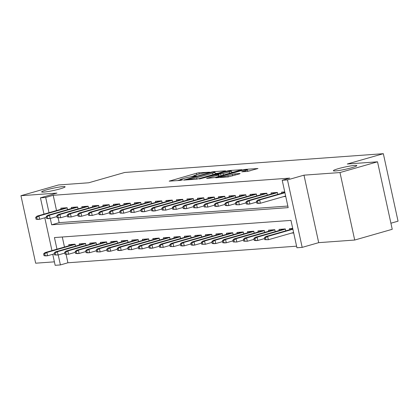 <?xml version="1.0" encoding="UTF-8"?>
<svg xmlns="http://www.w3.org/2000/svg" width="419" height="419" viewBox="0 0 419 419"><rect width="100%" height="100%" fill="white"/><g stroke="black" fill="none" stroke-linecap="round" stroke-linejoin="round"><path stroke-width="0.63" d="M209.636 172.188L198.983 172.743L196.48 173.241L169.182 181.149L180.469 180.385L182.763 179.814L181.118 179.898A5.892 0.566 -12.3 0 1 180.076 179.798A5.892 0.566 -12.3 0 1 182.532 178.787L184.742 178.154A5.892 0.566 -12.3 0 1 192.756 176.561L195.93 176.111L196.469 175.891L194.819 175.975A5.892 0.566 -12.3 0 1 193.782 175.88A5.892 0.566 -12.3 0 1 196.233 174.864L198.444 174.231A5.892 0.566 -12.3 0 1 206.462 172.638L209.636 172.188M338.363 168.658A12.004 1.152 -12.3 0 0 333.362 170.727A12.004 1.152 -12.3 0 0 339.783 170.365A12.004 1.152 -12.3 0 0 351.819 167.684A12.004 1.152 -12.3 0 0 356.815 165.615A12.004 1.152 -12.3 0 0 350.399 165.976A12.004 1.152 -12.3 0 0 338.363 168.658M46.656 189.838A12.004 1.152 -12.3 0 0 41.654 191.902A12.004 1.152 -12.3 0 0 48.075 191.546A12.004 1.152 -12.3 0 0 60.111 188.859A12.004 1.152 -12.3 0 0 65.113 186.79A12.004 1.152 -12.3 0 0 58.691 187.152A12.004 1.152 -12.3 0 0 46.656 189.838M247.252 171.46L257.968 168.517L245.466 169.37L242.962 169.868L215.665 177.776L228.166 176.923L239.663 173.848L240.103 173.503L234.891 173.88L227.931 175.655A4.923 0.471 -12.3 0 1 222.992 176.755A4.923 0.471 -12.3 0 1 220.357 176.902A4.923 0.471 -12.3 0 1 222.41 176.053L239.872 171.057A4.923 0.471 -12.3 0 1 244.811 169.957A4.923 0.471 -12.3 0 1 247.446 169.81A4.923 0.471 -12.3 0 1 245.393 170.659L241.716 171.806L247.252 171.46M377.524 161.807L392.236 229.293L354.704 240.04L339.987 172.549L377.524 161.807L347.299 164.002L383.338 153.689L124.742 172.46L88.708 182.773L58.487 184.968L20.95 195.71L56.953 193.096L40.439 197.826L45.692 197.443L53.203 195.296L289.718 178.122L282.212 180.27L287.471 179.892L302.183 247.378L296.93 247.76L290.964 220.399L54.444 237.568L56.974 249.179M339.987 172.549L303.985 175.163L287.471 179.892M225.108 171.162L225.553 170.816L213.376 171.696L210.872 172.193L183.574 180.102L196.076 179.248L198.585 178.756L225.108 171.162M229.423 170.533L241.92 169.679L214.628 177.588L206.588 178.436L218.11 175.037L218.556 174.692L215.099 174.943L199.407 178.971L226.915 171.031L229.423 170.533L229.528 171.015M20.95 195.71L35.662 263.2L54.397 261.838M291.435 233.121L293.698 232.959M67.543 209.647L67.124 207.714L60.813 208.175L61.048 209.259M78.054 208.882L77.635 206.955L71.324 207.41L71.56 208.494M88.566 208.117L88.147 206.19L81.836 206.651L82.077 207.73M99.078 207.353L98.659 205.425L92.353 205.886L92.589 206.965M109.589 206.593L109.17 204.666L102.865 205.121L103.1 206.206M120.101 205.829L119.682 203.901L113.376 204.357L113.612 205.441M130.613 205.064L130.194 203.136L123.888 203.597L124.124 204.676M141.124 204.304L140.705 202.377L134.399 202.833L134.635 203.917M151.636 203.54L151.217 201.612L144.911 202.068L145.147 203.152M162.148 202.775L161.729 200.848L155.423 201.309L155.659 202.387M172.659 202.01L172.24 200.083L165.934 200.544L166.17 201.623M183.171 201.251L182.752 199.324L176.446 199.779L176.682 200.863M193.688 200.486L193.264 198.559L186.958 199.015L187.193 200.099M204.2 199.722L203.775 197.794L197.469 198.255L197.705 199.334M214.711 198.962L214.287 197.035L207.981 197.49L208.217 198.575M225.223 198.197L224.799 196.27L218.493 196.726L218.728 197.81M235.735 197.433L235.31 195.505L229.004 195.966L229.24 197.045M246.246 196.673L245.827 194.746L239.516 195.202L239.752 196.286M256.758 195.909L256.339 193.981L250.028 194.437L250.263 195.521M267.27 195.144L266.851 193.217L260.539 193.678L260.775 194.756M277.781 194.379L277.362 192.452L271.051 192.913L271.292 193.992M53.203 195.296L56.528 210.553M58.11 217.807L59.168 222.651L287.832 206.054M283.485 196.642L285.748 196.48M281.804 193.232L281.568 192.148L284.752 191.918M66.066 254.286L67.915 262.781L296.584 246.183M62.295 237.002L64.479 247.032M69.004 245.738L68.768 244.654L75.074 244.198L75.493 246.126M79.516 244.974L79.28 243.889L85.586 243.434L86.01 245.361M90.027 244.209L89.792 243.13L96.098 242.669L96.522 244.596M100.539 243.449L100.303 242.365L106.609 241.91L107.034 243.837M111.051 242.685L110.815 241.601L117.121 241.145L117.545 243.072M121.562 241.92L121.327 240.841L127.638 240.38L128.057 242.308M132.074 241.155L131.838 240.077L138.15 239.616L138.569 241.543M142.586 240.396L142.35 239.312L148.661 238.856L149.08 240.784M153.103 239.631L152.862 238.547L159.173 238.092L159.592 240.019M163.614 238.867L163.379 237.788L169.685 237.327L170.104 239.254M174.126 238.107L173.89 237.023L180.196 236.567L180.615 238.495M184.638 237.343L184.402 236.258L190.708 235.803L191.127 237.73M195.149 236.578L194.914 235.499L201.22 235.038L201.639 236.965M205.661 235.818L205.425 234.734L211.731 234.273L212.15 236.206M216.173 235.054L215.937 233.97L222.243 233.514L222.662 235.441M226.684 234.289L226.449 233.205L232.755 232.749L233.174 234.677M237.196 233.524L236.96 232.445L243.266 231.985L243.685 233.912M247.708 232.765L247.472 231.681L253.778 231.225L254.197 233.153M258.219 232L257.984 230.916L264.289 230.46L264.708 232.388M268.731 231.236L268.495 230.157L274.801 229.696L275.225 231.623M279.243 230.476L279.007 229.392L285.313 228.936L285.737 230.864M289.754 229.712L289.519 228.627L292.708 228.397M390.911 223.217L398.05 221.174L383.338 153.689M303.985 175.163L318.697 242.653L354.704 240.04M318.697 242.653L302.183 247.378M67.915 262.781L60.409 264.928L55.151 265.311L52.747 254.281M50.28 218.477L51.657 224.804L288.178 207.63L282.212 180.27M45.692 197.443L49.023 212.7M51.951 250.62L44.791 217.801M43.995 214.14L40.439 197.826M58.236 254.956L60.409 264.928M59.168 222.651L51.657 224.804M193.798 175.943L190.734 176.823M180.091 179.866L177.546 180.594M217.911 173.22L215.251 173.414M212.449 172.204L187.408 179.217L186.874 179.442L188.597 179.353A5.892 0.566 -12.3 0 0 196.616 177.761L212.533 173.209A5.892 0.566 -12.3 0 0 214.984 172.193A5.892 0.566 -12.3 0 0 213.947 172.099L212.449 172.204M231.597 172.23L233.954 172.057M229.277 171.842A4.923 0.471 -12.3 0 0 231.325 170.994A4.923 0.471 -12.3 0 0 228.69 171.141A4.923 0.471 -12.3 0 0 223.756 172.246L216.838 174.32L223.123 173.602L229.277 171.842L229.596 173.304M220.247 175.98L219.168 176.059M250.002 170.894L247.718 171.057M43.618 253.867L44.016 255.69L45.069 255.616L44.671 253.788L43.618 253.867L44.99 252.61L46.881 252.474L47.598 255.758L54.292 253.841M44.671 253.788L46.881 252.474L75.116 244.392M44.99 252.61L74.153 244.261M45.069 255.616L47.598 255.758L45.708 255.894L44.016 255.69M36.715 217.309L35.662 217.388L36.06 219.21L37.113 219.137L36.715 217.309L38.93 215.995L37.034 216.131L66.197 207.782M67.166 207.913L38.93 215.995L39.643 219.273L46.336 217.361M37.113 219.137L39.643 219.273L37.752 219.415L36.06 219.21M37.034 216.131L35.662 217.388M54.13 253.102L54.528 254.93L55.58 254.852L55.182 253.029L54.13 253.102L55.502 251.845L57.393 251.709L58.11 254.993L64.804 253.076M55.182 253.029L57.393 251.709L85.628 243.628M55.502 251.845L84.664 243.502M55.58 254.852L58.11 254.993L54.528 254.93M64.641 252.343L65.039 254.165L66.092 254.087L65.694 252.264L64.641 252.343L66.013 251.086L67.904 250.944L68.622 254.228L75.315 252.311M65.694 252.264L67.904 250.944L96.14 242.863M66.013 251.086L95.176 242.737M66.092 254.087L68.622 254.228L65.039 254.165M75.153 251.578L75.551 253.401L76.604 253.327L76.206 251.5L75.153 251.578L76.525 250.321L78.416 250.185L79.133 253.464L85.827 251.552M76.206 251.5L78.416 250.185L106.656 242.103M76.525 250.321L105.688 241.973M76.604 253.327L79.133 253.464L77.243 253.605L75.551 253.401M85.665 250.813L86.063 252.636L87.115 252.563L86.717 250.74L85.665 250.813L87.037 249.556L88.933 249.42L89.645 252.704L96.339 250.787M86.717 250.74L88.933 249.42L117.168 241.339M87.037 249.556L116.199 241.213M87.115 252.563L89.645 252.704L87.754 252.84L86.063 252.636M47.227 216.55L46.174 216.623L46.572 218.446L47.625 218.372L47.227 216.55L49.442 215.23L47.546 215.366L76.708 207.023M77.677 207.148L49.442 215.23L50.154 218.514L56.848 216.597M47.625 218.372L50.154 218.514L48.264 218.65L46.572 218.446M47.546 215.366L46.174 216.623M57.738 215.785L56.691 215.864L57.084 217.686L58.136 217.608L57.738 215.785L59.954 214.465L58.063 214.601L87.22 206.258M88.189 206.384L59.954 214.465L60.666 217.749L67.359 215.832M58.136 217.608L60.666 217.749L57.084 217.686M58.063 214.601L56.691 215.864M68.25 215.02L67.202 215.099L67.6 216.922L68.648 216.843L68.25 215.02L70.465 213.7L68.575 213.842L97.732 205.493M98.701 205.624L70.465 213.7L71.183 216.984L77.871 215.073M68.648 216.843L71.183 216.984L67.6 216.922M68.575 213.842L67.202 215.099M78.762 214.261L77.714 214.334L78.112 216.157L79.16 216.084L78.762 214.261L80.977 212.941L79.086 213.077L108.243 204.729M109.212 204.86L80.977 212.941L81.695 216.225L88.383 214.308M79.16 216.084L81.695 216.225L79.799 216.361L78.112 216.157M79.086 213.077L77.714 214.334M96.176 250.054L96.574 251.877L97.627 251.798L97.229 249.975L96.176 250.054L97.548 248.792L99.444 248.656L100.157 251.939L106.85 250.023M97.229 249.975L99.444 248.656L127.68 240.574M97.548 248.792L126.711 240.448M97.627 251.798L100.157 251.939L96.574 251.877M89.273 213.496L88.226 213.57L88.624 215.397L89.671 215.319L89.273 213.496L91.489 212.176L89.598 212.313L118.755 203.969M119.724 204.095L91.489 212.176L92.206 215.46L98.894 213.543M89.671 215.319L92.206 215.46L88.624 215.397M89.598 212.313L88.226 213.57M106.688 249.289L107.086 251.112L108.139 251.039L107.741 249.211L106.688 249.289L108.06 248.032L109.956 247.891L110.668 251.175L117.362 249.263M107.741 249.211L109.956 247.891L138.191 239.815M108.06 248.032L137.223 239.684M108.139 251.039L110.668 251.175L108.778 251.316L107.086 251.112M99.785 212.732L98.737 212.81L99.135 214.633L100.183 214.554L99.785 212.732L102 211.412L100.11 211.553L129.267 203.205M130.236 203.33L102 211.412L102.718 214.696L109.406 212.784M100.183 214.554L102.718 214.696L99.135 214.633M100.11 211.553L98.737 212.81M117.2 248.525L117.598 250.347L118.65 250.274L118.252 248.451L117.2 248.525L118.572 247.268L120.468 247.131L121.18 250.415L127.874 248.498M118.252 248.451L120.468 247.131L148.703 239.05M118.572 247.268L147.734 238.924M118.65 250.274L121.18 250.415L119.289 250.552L117.598 250.347M110.297 211.967L109.249 212.045L109.647 213.868L110.695 213.795L110.297 211.967L112.512 210.652L110.621 210.788L139.778 202.44M140.747 202.571L112.512 210.652L113.23 213.931L119.918 212.019M110.695 213.795L113.23 213.931L111.334 214.072L109.647 213.868M110.621 210.788L109.249 212.045M127.711 247.76L128.109 249.588L129.162 249.509L128.764 247.687L127.711 247.76L129.083 246.503L130.979 246.367L131.692 249.651L138.385 247.734M128.764 247.687L130.979 246.367L159.215 238.285M129.083 246.503L158.246 238.16M129.162 249.509L131.692 249.651L128.109 249.588M120.813 211.207L119.761 211.281L120.159 213.109L121.206 213.03L120.813 211.207L123.024 209.888L121.133 210.024L150.295 201.68M151.259 201.806L123.024 209.888L123.741 213.171L130.435 211.255M121.206 213.03L123.741 213.171L120.159 213.109M121.133 210.024L119.761 211.281M138.228 247.001L138.621 248.823L139.674 248.745L139.276 246.922L138.228 247.001L139.6 245.744L141.491 245.602L142.209 248.886L148.897 246.974M139.276 246.922L141.491 245.602L169.726 237.521M139.6 245.744L168.757 237.395M139.674 248.745L142.209 248.886L138.621 248.823M131.325 210.443L130.272 210.521L130.67 212.344L131.723 212.265L131.325 210.443L133.535 209.123L131.645 209.259L160.807 200.916M161.771 201.041L133.535 209.123L134.253 212.407L140.946 210.49M131.723 212.265L134.253 212.407L130.67 212.344M131.645 209.259L130.272 210.521M148.74 246.236L149.138 248.058L150.185 247.985L149.787 246.157L148.74 246.236L150.112 244.979L152.003 244.843L152.72 248.127L159.409 246.21M149.787 246.157L152.003 244.843L180.238 236.761M150.112 244.979L179.269 236.63M150.185 247.985L152.72 248.127L150.824 248.263L149.138 248.058M141.837 209.678L140.784 209.757L141.182 211.579L142.235 211.506L141.837 209.678L144.047 208.363L142.156 208.5L171.319 200.151M172.282 200.282L144.047 208.363L144.764 211.642L151.458 209.73M142.235 211.506L144.764 211.642L142.874 211.784L141.182 211.579M142.156 208.5L140.784 209.757M159.251 245.471L159.649 247.299L160.697 247.22L160.299 245.398L159.251 245.471L160.624 244.214L162.514 244.078L163.232 247.362L169.92 245.445M160.299 245.398L162.514 244.078L190.75 235.997M160.624 244.214L189.781 235.871M160.697 247.22L163.232 247.362L159.649 247.299M152.348 208.919L151.296 208.992L151.694 210.815L152.746 210.741L152.348 208.919L154.559 207.599L152.668 207.735L181.83 199.392M182.794 199.517L154.559 207.599L155.276 210.883L161.97 208.966M152.746 210.741L155.276 210.883L153.385 211.019L151.694 210.815M152.668 207.735L151.296 208.992M169.763 244.712L170.161 246.534L171.209 246.456L170.811 244.633L169.763 244.712L171.135 243.449L173.026 243.313L173.744 246.597L180.432 244.68M170.811 244.633L173.026 243.313L201.261 235.232M171.135 243.449L200.292 235.106M171.209 246.456L173.744 246.597L170.161 246.534M162.86 208.154L161.807 208.227L162.205 210.055L163.258 209.977L162.86 208.154L165.07 206.834L163.18 206.97L192.342 198.627M193.306 198.753L165.07 206.834L165.788 210.118L172.481 208.201M163.258 209.977L165.788 210.118L162.205 210.055M163.18 206.97L161.807 208.227M180.275 243.947L180.673 245.77L181.72 245.696L181.322 243.868L180.275 243.947L181.647 242.69L183.538 242.554L184.255 245.833L190.944 243.921M181.322 243.868L183.538 242.554L211.773 234.472M181.647 242.69L210.804 234.341M181.72 245.696L184.255 245.833L182.359 245.974L180.673 245.77M173.372 207.389L172.319 207.468L172.717 209.291L173.77 209.212L173.372 207.389L175.582 206.069L173.691 206.211L202.854 197.862M203.817 197.988L175.582 206.069L176.299 209.353L182.993 207.442M173.77 209.212L176.299 209.353L172.717 209.291M173.691 206.211L172.319 207.468M190.786 243.182L191.184 245.005L192.232 244.932L191.839 243.109L190.786 243.182L192.159 241.925L194.049 241.789L194.767 245.073L201.46 243.156M191.839 243.109L194.049 241.789L222.285 233.708M192.159 241.925L221.316 233.582M192.232 244.932L194.767 245.073L192.876 245.209L191.184 245.005M183.883 206.625L182.831 206.703L183.229 208.526L184.281 208.453L183.883 206.625L186.094 205.31L184.203 205.446L213.365 197.098M214.329 197.229L186.094 205.31L186.811 208.594L193.505 206.677M184.281 208.453L186.811 208.594L184.92 208.73L183.229 208.526M184.203 205.446L182.831 206.703M201.298 242.418L201.696 244.246L202.749 244.167L202.351 242.344L201.298 242.418L202.67 241.161L204.561 241.025L205.279 244.308L211.972 242.392M202.351 242.344L204.561 241.025L232.796 232.943M202.67 241.161L231.833 232.817M202.749 244.167L205.279 244.308L201.696 244.246M194.395 205.865L193.342 205.939L193.74 207.766L194.793 207.688L194.395 205.865L196.611 204.545L194.715 204.682L223.877 196.338M224.846 196.464L196.611 204.545L197.323 207.829L204.016 205.912M194.793 207.688L197.323 207.829L193.74 207.766M194.715 204.682L193.342 205.939M211.81 241.658L212.208 243.481L213.261 243.402L212.862 241.58L211.81 241.658L213.182 240.401L215.073 240.26L215.79 243.544L222.484 241.632M212.862 241.58L215.073 240.26L243.308 232.178M213.182 240.401L242.344 232.053M213.261 243.402L215.79 243.544L213.9 243.685L212.208 243.481M204.907 205.101L203.854 205.179L204.252 207.002L205.305 206.923L204.907 205.101L207.122 203.781L205.226 203.922L234.389 195.573M235.358 195.699L207.122 203.781L207.834 207.065L214.528 205.148M205.305 206.923L207.834 207.065L204.252 207.002M205.226 203.922L203.854 205.179M222.321 240.894L222.719 242.716L223.772 242.643L223.374 240.815L222.321 240.894L223.694 239.637L225.584 239.5L226.302 242.784L232.995 240.867M223.374 240.815L225.584 239.5L253.82 231.419M223.694 239.637L252.856 231.288M223.772 242.643L226.302 242.784L224.411 242.92L222.719 242.716M215.418 204.336L214.366 204.414L214.764 206.237L215.816 206.164L215.418 204.336L217.634 203.021L215.738 203.157L244.9 194.809M245.869 194.94L217.634 203.021L218.346 206.3L225.04 204.388M215.816 206.164L218.346 206.3L216.455 206.441L214.764 206.237M215.738 203.157L214.366 204.414M232.833 240.129L233.231 241.957L234.284 241.878L233.886 240.056L232.833 240.129L234.205 238.872L236.096 238.736L236.814 242.02L243.507 240.103M233.886 240.056L236.096 238.736L264.331 230.654M234.205 238.872L263.368 230.529M234.284 241.878L236.814 242.02L233.231 241.957M225.93 203.576L224.877 203.65L225.275 205.472L226.328 205.399L225.93 203.576L228.146 202.257L226.25 202.393L255.412 194.049M256.381 194.175L228.146 202.257L228.858 205.54L235.551 203.624M226.328 205.399L228.858 205.54L226.967 205.677L225.275 205.472M226.25 202.393L224.877 203.65M243.345 239.369L243.743 241.192L244.796 241.114L244.397 239.291L243.345 239.369L244.717 238.112L246.608 237.971L247.325 241.255L254.019 239.338M244.397 239.291L246.608 237.971L274.843 229.89M244.717 238.112L273.879 229.764M244.796 241.114L247.325 241.255L243.743 241.192M236.442 202.812L235.389 202.89L235.787 204.713L236.84 204.634L236.442 202.812L238.657 201.492L236.761 201.628L265.924 193.285M266.893 193.41L238.657 201.492L239.369 204.776L246.063 202.859M236.84 204.634L239.369 204.776L235.787 204.713M236.761 201.628L235.389 202.89M253.856 238.605L254.254 240.427L255.307 240.354L254.909 238.526L253.856 238.605L255.229 237.348L257.119 237.212L257.837 240.49L264.53 238.579M254.909 238.526L257.119 237.212L285.355 229.13M255.229 237.348L284.391 228.999M255.307 240.354L257.837 240.49L255.946 240.632L254.254 240.427M246.953 202.047L245.901 202.126L246.299 203.948L247.351 203.875L246.953 202.047L249.169 200.727L247.278 200.869L276.435 192.52M277.404 192.651L249.169 200.727L249.881 204.011L256.575 202.099M247.351 203.875L249.881 204.011L247.99 204.153L246.299 203.948M247.278 200.869L245.901 202.126M264.368 237.84L264.766 239.668L265.819 239.589L265.421 237.767L264.368 237.84L265.74 236.583L267.631 236.447L268.349 239.731L293.599 232.503M265.421 237.767L267.631 236.447L292.886 229.219M265.74 236.583L292.802 228.837M265.819 239.589L268.349 239.731L264.766 239.668M257.465 201.288L256.418 201.361L256.81 203.184L257.863 203.11L257.465 201.288L259.68 199.968L257.79 200.104L284.847 192.358M284.93 192.74L259.68 199.968L260.398 203.252L285.648 196.024M257.863 203.11L260.398 203.252L258.502 203.388L256.81 203.184M257.79 200.104L256.418 201.361M194.903 176.352L194.819 175.975M181.197 180.275L181.118 179.898M170.02 181.144L169.952 180.83M196.794 174.702L196.48 173.241M199.261 174.005L198.983 172.743M184.412 180.097L184.344 179.788M210.935 172.487L210.872 172.193M213.47 172.13L213.376 171.696M187.193 179.892L187.099 179.463M188.691 179.788L188.597 179.353M196.914 179.133L196.616 177.761M212.847 174.671L212.533 173.209M207.421 178.426L207.353 178.117M218.43 176.499L218.11 175.037M227.009 171.455L226.915 171.031M217.257 174.786L217.162 174.351M220.981 175.771L220.619 174.1M223.442 175.063L223.123 173.602M242.549 171.8L242.481 171.491M245.597 171.581L245.393 170.659M228.203 176.918L227.931 175.655M232.707 175.844L232.388 174.377M235.169 175.137L234.891 173.88M216.503 177.766L216.434 177.457M243.051 170.287L242.962 169.868M245.571 169.842L245.466 169.37M193.913 176.478L193.782 175.88M180.207 180.4L180.076 179.798M186.974 179.913L186.874 179.442M215.366 173.948L214.984 172.193M219.216 176.273L218.88 174.718M231.697 172.701L231.325 170.994M216.942 174.807L216.838 174.32M247.791 171.392L247.446 169.81M220.483 177.478L220.357 176.902"/></g></svg>
